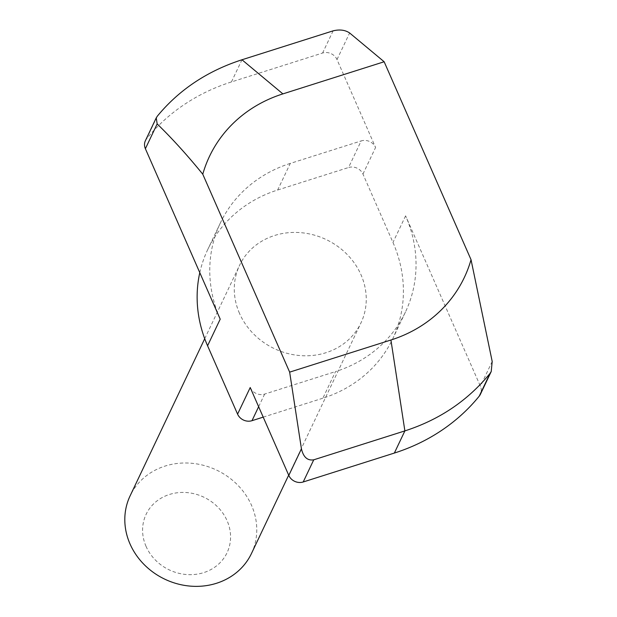 <?xml version="1.0" encoding="UTF-8"?>
<svg xmlns="http://www.w3.org/2000/svg" width="617" height="617" viewBox="0 0 617 617"><rect width="100%" height="100%" fill="white"/><g stroke="black" fill="none" stroke-linecap="round" stroke-linejoin="round"><path stroke-width="0.46" stroke-dasharray="3.08 2.31" d="M146.067 546.4A44.786 40.252 -154.6 0 1 169.428 494.479A44.786 40.252 -154.6 0 1 227.087 520.694A44.786 40.252 -154.6 0 1 203.726 572.615A44.786 40.252 -154.6 0 1 146.067 546.4M251.474 553.495A67.184 60.381 25.4 0 0 251.551 505.4A67.184 60.381 25.4 0 0 190.884 463.205A67.184 60.381 25.4 0 0 130.102 495.867M239.504 313.382A67.184 60.381 -154.6 0 1 239.581 265.287A67.184 60.381 -154.6 0 1 300.363 232.632A67.184 60.381 -154.6 0 1 361.03 274.827A67.184 60.381 -154.6 0 1 360.953 322.922A67.184 60.381 -154.6 0 1 300.171 355.577A67.184 60.381 -154.6 0 1 239.504 313.382M145.396 140.707A11.199 10.065 -154.6 0 1 146.553 138.871A203.409 182.825 25.4 0 1 231.444 81.938L322.591 53.023A11.199 10.065 -154.6 0 1 336.998 59.571L375.583 147.471A11.199 10.065 25.4 0 0 361.169 140.923L348.543 167.523A11.199 10.065 -154.6 0 1 362.95 174.079L392.967 242.442A134.359 120.762 -154.6 0 1 392.813 338.633A134.359 120.762 -154.6 0 1 322.884 398.196L335.517 371.588A134.359 120.762 25.4 0 0 405.446 312.025A134.359 120.762 25.4 0 0 405.6 215.842L480.419 386.281A11.199 10.065 -154.6 0 1 480.404 394.294M199.792 272.66A134.359 120.762 -154.6 0 1 207.721 249.584A134.359 120.762 -154.6 0 1 277.65 190.013L290.283 163.412L361.169 140.923M290.283 163.412A134.359 120.762 25.4 0 0 220.354 222.976A134.359 120.762 25.4 0 0 220.207 319.159M277.65 190.013L348.543 167.523M263.212 417.131L322.884 398.196M250.217 387.53A11.199 10.065 25.4 0 0 264.631 394.078L335.517 371.588M333.111 30.85L322.591 53.023M231.444 81.938L241.972 59.764M264.631 394.078L258.639 406.711M362.95 174.079L375.583 147.471M336.998 59.571L349.631 32.971M492.196 361.477L480.419 386.281M405.6 215.842L392.967 242.442M146.553 138.871L157.327 116.173M204.721 338.71L239.581 265.287M405.446 312.025L392.813 338.633M220.354 222.976L207.721 249.584M288.679 475.144L360.953 322.922"/><path stroke-width="0.93" d="M204.721 338.71L130.102 495.867A67.184 60.381 25.4 0 0 130.025 543.955A67.184 60.381 25.4 0 0 190.692 586.15A67.184 60.381 25.4 0 0 251.474 553.495L288.679 475.144M241.972 59.764C207.297 70.986 179.084 89.789 157.327 116.173L156.24 117.886L157.165 123.909L145.388 148.72L220.207 319.159L207.574 345.767L237.584 414.13L250.217 387.53L288.802 475.429L301.435 448.821C303.394 457.182 307.497 460.845 313.745 459.812L404.883 430.897C439.458 419.737 467.84 400.58 490.029 373.432L491.232 371.48L492.196 361.477L471.033 259.688L384.152 61.762L349.631 32.971C345.134 29.955 339.628 29.254 333.111 30.85L241.972 59.764L282.887 93.892L384.152 61.762M313.745 459.812L303.217 481.977L394.356 453.063A203.409 182.825 25.4 0 0 479.247 396.129L490.029 373.432M301.435 448.821L289.651 372.136L390.923 340.013A141.077 126.801 25.4 0 0 471.033 259.688M289.651 372.136L202.769 174.21A141.077 126.801 -154.6 0 1 282.887 93.892M157.165 123.909C172.182 138.501 187.383 155.268 202.769 174.21M145.388 148.72A11.199 10.065 -154.6 0 1 145.396 140.707L156.232 117.886M258.639 406.711L251.998 420.686L263.212 417.131M251.998 420.686A11.199 10.065 -154.6 0 1 237.584 414.13M207.574 345.767A134.359 120.762 -154.6 0 1 199.792 272.66M303.217 481.977A11.199 10.065 -154.6 0 1 288.802 475.429M491.24 371.48L480.404 394.294A11.199 10.065 -154.6 0 1 479.247 396.129M394.356 453.063L404.883 430.897L390.923 340.013"/></g></svg>
